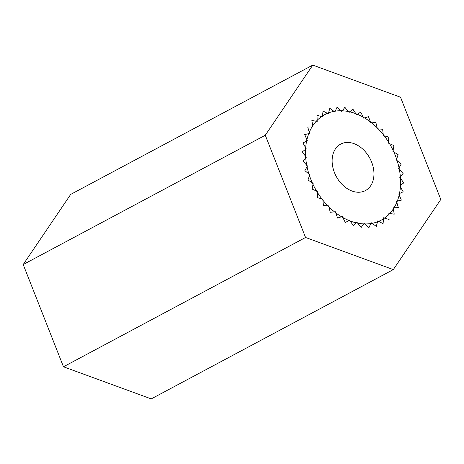 <?xml version="1.0" encoding="UTF-8"?>
<svg xmlns="http://www.w3.org/2000/svg" width="464" height="464" viewBox="0 0 464 464"><rect width="100%" height="100%" fill="white"/><g stroke="black" fill="none" stroke-linecap="round" stroke-linejoin="round"><path stroke-width="0.7" d="M310.781 179.232A59.833 43.419 61.9 0 0 381.228 220.127A59.833 43.419 61.9 0 0 391.338 146.897A59.833 43.419 61.9 0 0 324.852 114.573A59.833 43.419 61.9 0 0 310.781 179.232M265.286 135.239L312.765 65.105L400.525 97.22L440.8 199.462L393.315 269.596L305.561 237.481L265.286 135.239L23.2 264.538L70.685 194.404L312.765 65.105M305.561 237.481L63.475 366.78L151.235 398.895L393.315 269.596M63.475 366.78L23.2 264.538M371.635 162.122A26.326 19.105 61.9 0 0 340.64 144.13A26.326 19.105 61.9 0 0 336.191 176.349A26.326 19.105 61.9 0 0 365.446 190.571A26.326 19.105 61.9 0 0 371.635 162.122M398.124 154.674L392.927 151.38L393.93 145.597L388.571 143.202L388.728 137.054L383.339 135.621L382.655 129.259L377.36 128.824L375.846 122.397L370.782 122.972L368.474 116.65L363.77 118.216L360.725 112.143L356.491 114.666L352.791 108.999L349.125 112.416L344.856 107.294L341.864 111.517L337.125 107.062L334.869 111.992L329.788 108.321L328.326 113.831L323.025 111.029L322.393 116.986L316.999 115.124L317.208 121.388L311.86 120.507L312.91 126.916L307.731 127.043L309.604 133.441L304.72 134.572L307.359 140.801L302.905 142.906L306.246 148.816L302.319 151.844L306.281 157.284L302.98 161.159L307.47 166.002L304.877 170.63L309.778 174.754L307.963 180.02L313.154 183.321L312.156 189.103L317.515 191.499L317.353 197.647L322.747 199.079L323.431 205.442L328.727 205.877L330.24 212.297L335.304 211.729L337.606 218.051L342.316 216.485L345.355 222.558L349.595 220.035L353.295 225.701L356.955 222.285L361.224 227.406L364.223 223.184L368.955 227.638L371.212 222.708L376.292 226.38L377.76 220.87L383.061 223.671L383.693 217.709L389.087 219.576L388.873 213.312L394.226 214.194L393.17 207.785L398.35 207.657L396.482 201.26L401.36 200.129L398.721 193.9L403.181 191.794L399.84 185.884L403.767 182.857L399.8 177.416L403.1 173.536L398.611 168.699L401.203 164.065L396.302 159.947L398.124 154.674M306.246 148.816L305.579 149.17M306.281 157.284L305.689 157.603M307.47 166.002L306.919 166.298M309.778 174.754L309.256 175.032M313.154 183.321L312.649 183.593M317.515 191.499L317.005 191.771M322.747 199.079L322.225 199.358M328.727 205.877L328.176 206.173M335.304 211.729L334.706 212.048M342.316 216.485L341.649 216.845"/></g></svg>
